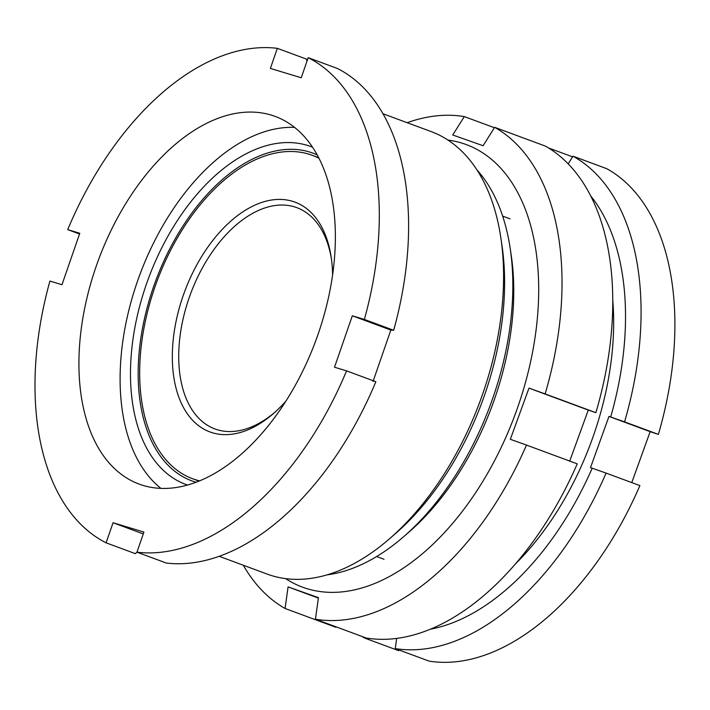 <?xml version="1.0" encoding="UTF-8"?>
<svg xmlns="http://www.w3.org/2000/svg" width="710" height="710" viewBox="0 0 710 710"><rect width="100%" height="100%" fill="white"/><g stroke="black" fill="none" stroke-linecap="round" stroke-linejoin="round"><path stroke-width="1.06" d="M187.502 485.045A180.145 106.518 110.3 0 1 146.81 283.006A180.145 106.518 110.3 0 1 307.244 145.346A180.145 106.518 110.3 0 1 312.577 147.218M317.228 154.895A174.695 103.296 -69.7 0 0 313.092 153.191A174.695 103.296 -69.7 0 0 309.587 152.011A174.695 103.296 -69.7 0 0 154.496 284.098A174.695 103.296 -69.7 0 0 191.789 480.847A174.695 103.296 -69.7 0 0 195.303 482.028A174.695 103.296 -69.7 0 0 196.031 482.25M160.913 488.373A196.022 115.907 110.3 0 1 139.63 275.258A196.022 115.907 110.3 0 1 294.561 127.374M143.029 485.4A196.022 115.907 110.3 0 1 139.089 484.078A196.022 115.907 110.3 0 1 97.243 263.312A196.022 115.907 110.3 0 1 271.264 115.1A196.022 115.907 110.3 0 1 275.205 116.422A196.022 115.907 110.3 0 1 317.05 337.188A196.022 115.907 110.3 0 1 143.029 485.4M383.001 113.751L431.139 131.572A235.951 139.524 110.3 0 1 500.861 237.903A235.951 139.524 110.3 0 1 389.444 538.828A235.951 139.524 110.3 0 1 272.045 575.721A235.951 139.524 110.3 0 1 267.297 574.124L219.159 556.303M500.861 237.903L501.988 245.562A225.966 133.613 110.3 0 1 395.292 533.76L389.444 538.828M476.978 169.947A225.966 133.613 110.3 0 1 510.224 248.606A225.966 133.613 110.3 0 1 403.529 536.804A225.966 133.613 110.3 0 1 327.07 574.851M510.224 248.606L511.262 255.573A216.896 128.253 110.3 0 1 408.845 532.189L403.529 536.804M390.846 330.052L352.32 315.79L334.508 367.221L346.56 370.868A263.179 155.623 110.3 0 1 136.95 552.176L143.908 532.074L113.059 522.737L106.101 542.83A263.179 155.623 110.3 0 1 49.922 281.062L61.974 284.719L79.786 233.279L67.734 229.632A263.179 155.623 110.3 0 1 277.335 48.333L270.377 68.426L301.235 77.763L308.193 57.67L337.481 68.515A263.179 155.623 110.3 0 1 393.668 330.283L390.846 330.052L373.034 381.483M346.56 370.868L375.856 381.714A263.179 155.623 110.3 0 1 166.246 563.021L136.95 552.176M106.101 542.83L135.397 553.676L137.012 552.016M277.335 48.333L306.631 59.17L306.862 61.521M308.193 57.67A263.179 155.623 110.3 0 1 364.372 319.438L393.668 330.283M352.32 315.79L364.372 319.438M67.734 229.632L79.538 234.007M143.269 533.92L113.059 522.737M285.606 578.623A235.951 139.524 -69.7 0 0 303.578 587.543A235.951 139.524 -69.7 0 0 515.904 412.359A235.951 139.524 -69.7 0 0 465.13 144.165A235.951 139.524 -69.7 0 0 447.966 140.083M407.149 122.688A263.179 155.623 110.3 0 1 464.304 116.591L452.731 134.989L483.093 145.727L494.657 127.321A263.179 155.623 110.3 0 1 545.129 393.908L528.985 388.13L510.339 439.295L526.492 445.072A263.179 155.623 110.3 0 1 315.435 619.209L318.435 597.634L288.074 586.895L285.074 608.479A263.179 155.623 110.3 0 1 243.308 565.24M285.074 608.479L335.812 627.258L336.07 626.85M569.651 461.252L588.288 410.087L595.867 412.696A263.179 155.623 -69.7 0 0 545.395 146.109L494.657 127.321M315.435 619.209L366.174 637.988A263.179 155.623 -69.7 0 0 577.23 463.852L526.492 445.072M595.867 412.696L545.129 393.908M494.4 127.729L464.304 116.591M528.985 388.13L588.288 410.087M288.074 586.895L318.364 598.113M285.882 401.15A122.51 72.447 110.3 0 1 273.359 413.602A122.51 72.447 110.3 0 1 210.879 432.266A122.51 72.447 110.3 0 1 183.943 293.478A122.51 72.447 110.3 0 1 294.055 201.8A122.51 72.447 110.3 0 1 331.206 257.348A122.51 72.447 110.3 0 1 332.599 274.947M331.455 259.114A117.975 69.757 -69.7 0 0 296.86 207.666A117.975 69.757 -69.7 0 0 295.946 207.338A117.975 69.757 -69.7 0 0 190.191 294.854A117.975 69.757 -69.7 0 0 214.935 428.938A117.975 69.757 -69.7 0 0 215.858 429.266A117.975 69.757 -69.7 0 0 274.699 412.421M199.59 480.847A172.423 101.956 110.3 0 1 193.936 479.206A172.423 101.956 110.3 0 1 192.605 478.735A172.423 101.956 110.3 0 1 156.44 282.757A172.423 101.956 110.3 0 1 310.998 154.851A172.423 101.956 110.3 0 1 312.329 155.33A172.423 101.956 110.3 0 1 319.012 158.268M568.204 163.85L572.988 156.182L606.81 168.705A263.179 155.623 -69.7 0 1 658.383 434.387L650.156 431.662L631.776 482.596M572.579 156.839L548.466 147.92M612.783 300.525A226.88 134.154 110.3 0 1 515.176 564.193M430.295 629.211A245.03 144.884 -69.7 0 0 592.184 468.209L590.498 467.633L608.976 416.415L650.156 431.662M590.711 195.907A245.03 144.884 -69.7 0 1 610.671 417.001L608.976 416.415M572.988 156.182A263.179 155.623 110.3 0 1 624.56 421.873L658.383 434.387M610.671 417.001L624.56 421.873M429.106 661.125A263.179 155.623 -69.7 0 0 639.896 485.604L606.074 473.082A263.179 155.623 110.3 0 1 395.284 648.603L429.106 661.125M592.184 468.209L606.074 473.082M396.668 638.405L395.284 648.603M399.064 649.996L398.656 650.653L364.833 638.139A263.179 155.623 110.3 0 1 361.745 636.355M364.913 637.527L364.833 638.139M312.329 155.33L318.71 157.691M502.662 216.115L510.055 218.857M376.628 556.542L384.03 559.276M192.605 478.735L198.986 481.096"/></g></svg>

